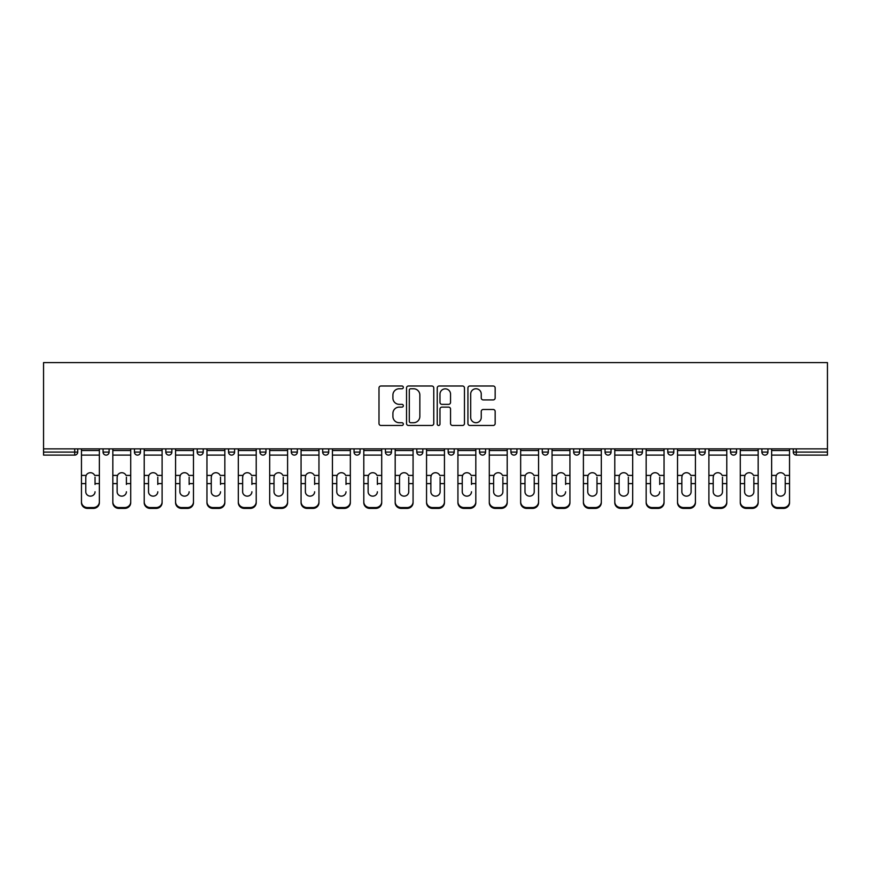 <?xml version="1.0" encoding="UTF-8"?>
<svg xmlns="http://www.w3.org/2000/svg" width="871" height="871" viewBox="0 0 871 871"><rect width="100%" height="100%" fill="white"/><g stroke="black" fill="none" stroke-linecap="round" stroke-linejoin="round"><path stroke-width="1.31" d="M403.327 387.377A1.383 1.383 0 0 0 401.945 385.995L380.965 385.995A1.971 1.971 0 0 0 378.994 387.976L378.994 423.502A1.971 1.971 0 0 0 380.965 425.473L401.945 425.473A1.383 1.383 0 0 0 403.327 424.09A1.383 1.383 0 0 0 401.945 422.718L399.234 422.718A6.315 6.315 0 0 1 392.908 416.392L392.908 413.431A6.315 6.315 0 0 1 399.234 407.116L401.945 407.116A1.383 1.383 0 0 0 403.327 405.734A1.383 1.383 0 0 0 401.945 404.351L399.234 404.351A6.315 6.315 0 0 1 392.908 398.036L392.908 395.075A6.315 6.315 0 0 1 399.234 388.76L401.945 388.76A1.383 1.383 0 0 0 403.327 387.377M493.193 399.909A1.971 1.971 0 0 0 495.164 397.938L495.164 387.976A1.971 1.971 0 0 0 493.193 385.995L469.894 385.995A1.971 1.971 0 0 0 467.923 387.976L467.923 423.502A1.971 1.971 0 0 0 469.894 425.473L493.193 425.473A1.971 1.971 0 0 0 495.164 423.502L495.164 411.46A1.971 1.971 0 0 0 493.193 409.49L483.22 409.49A1.971 1.971 0 0 0 481.249 411.46L481.249 417.438A5.28 5.28 0 0 1 475.969 422.718A5.28 5.28 0 0 1 470.688 417.438L470.688 394.04A5.28 5.28 0 0 1 475.969 388.76A5.28 5.28 0 0 1 481.249 394.04L481.249 397.938A1.971 1.971 0 0 0 483.22 399.909L493.193 399.909M827.45 448.87L43.55 448.87L43.55 362.597L827.45 362.597L827.45 455.108L796.279 455.108A3.016 3.016 0 0 1 793.263 452.093L793.263 448.87M433.769 387.976A1.971 1.971 0 0 0 431.798 385.995L408.51 385.995A1.971 1.971 0 0 0 406.528 387.976L406.528 423.502A1.971 1.971 0 0 0 408.51 425.473L431.798 425.473A1.971 1.971 0 0 0 433.769 423.502L433.769 387.976M439.202 385.995L462.49 385.995A1.971 1.971 0 0 1 464.472 387.976L464.472 423.502A1.971 1.971 0 0 1 462.49 425.473L452.528 425.473A1.971 1.971 0 0 1 450.547 423.502L450.547 409.098A1.971 1.971 0 0 0 448.576 407.116L441.967 407.116A1.971 1.971 0 0 0 439.986 409.098L439.986 424.09A1.383 1.383 0 0 1 438.614 425.473A1.383 1.383 0 0 1 437.231 424.09L437.231 387.976A1.971 1.971 0 0 1 439.202 385.995M74.721 455.108A3.016 3.016 0 0 0 77.737 452.093L74.721 452.093L74.721 455.108A3.016 3.016 0 0 0 77.737 452.093L77.737 448.87L77.737 452.093A3.016 3.016 0 0 1 74.721 455.108L43.55 455.108L43.55 452.093L74.721 452.093L74.721 448.87M43.55 448.87L43.55 452.093M103.072 448.87L103.072 452.093L103.072 448.87M106.088 455.108A3.016 3.016 0 0 1 103.072 452.093A3.016 3.016 0 0 0 106.088 455.108A3.016 3.016 0 0 0 109.115 452.093L109.115 448.87L109.115 452.093A3.016 3.016 0 0 1 106.088 455.108A3.016 3.016 0 0 1 103.072 452.093L109.115 452.093A3.016 3.016 0 0 1 106.088 455.108M134.45 448.87L134.45 452.093L134.45 448.87M140.481 448.87L140.481 452.093L140.481 448.87M165.817 448.87L165.817 452.093L165.817 448.87M171.859 448.87L171.859 452.093L171.859 448.87M197.194 448.87L197.194 452.093L197.194 448.87M203.226 448.87L203.226 452.093L203.226 448.87M228.561 452.093A3.016 3.016 0 0 0 231.577 455.108A3.016 3.016 0 0 0 234.593 452.093A3.016 3.016 0 0 1 231.577 455.108A3.016 3.016 0 0 0 234.593 452.093L234.593 448.87L234.593 452.093L228.561 452.093A3.016 3.016 0 0 0 231.577 455.108A3.016 3.016 0 0 1 228.561 452.093L228.561 448.87M265.971 448.87L265.971 452.093L259.939 452.093A3.016 3.016 0 0 0 262.955 455.108A3.016 3.016 0 0 1 259.939 452.093L259.939 448.87M291.306 448.87L291.306 452.093L291.306 448.87M297.338 448.87L297.338 452.093L297.338 448.87M322.684 448.87L322.684 452.093L322.684 448.87M328.715 448.87L328.715 452.093A3.016 3.016 0 0 1 325.7 455.108A3.016 3.016 0 0 1 322.684 452.093L328.715 452.093A3.016 3.016 0 0 1 325.7 455.108M354.051 448.87L354.051 452.093L354.051 448.87M360.082 448.87L360.082 452.093L360.082 448.87M385.428 452.093A3.016 3.016 0 0 0 388.444 455.108A3.016 3.016 0 0 0 391.46 452.093L391.46 448.87L391.46 452.093L385.428 452.093A3.016 3.016 0 0 0 388.444 455.108A3.016 3.016 0 0 1 385.428 452.093L385.428 448.87M416.795 448.87L416.795 452.093L416.795 448.87M422.827 448.87L422.827 452.093L422.827 448.87M448.173 448.87L448.173 452.093L448.173 448.87M454.205 448.87L454.205 452.093L454.205 448.87M479.54 448.87L479.54 452.093L479.54 448.87M485.572 448.87L485.572 452.093L485.572 448.87M516.949 448.87L516.949 452.093A3.016 3.016 0 0 1 513.934 455.108A3.016 3.016 0 0 1 510.918 452.093L510.918 448.87M548.316 448.87L548.316 452.093A3.016 3.016 0 0 1 545.3 455.108A3.016 3.016 0 0 1 542.285 452.093L542.285 448.87M579.694 448.87L579.694 452.093A3.016 3.016 0 0 1 576.678 455.108A3.016 3.016 0 0 1 573.662 452.093L573.662 448.87M611.061 448.87L611.061 452.093A3.016 3.016 0 0 1 608.045 455.108A3.016 3.016 0 0 1 605.029 452.093L605.029 448.87M639.423 455.108A3.016 3.016 0 0 0 642.439 452.093L642.439 448.87L642.439 452.093A3.016 3.016 0 0 1 639.423 455.108A3.016 3.016 0 0 1 636.407 452.093L636.407 448.87M673.806 448.87L673.806 452.093A3.016 3.016 0 0 1 670.79 455.108A3.016 3.016 0 0 1 667.774 452.093L667.774 448.87M699.141 448.87L699.141 452.093L699.141 448.87M705.183 448.87L705.183 452.093A3.016 3.016 0 0 1 702.168 455.108A3.016 3.016 0 0 1 699.141 452.093L705.183 452.093A3.016 3.016 0 0 1 702.168 455.108M733.534 455.108A3.016 3.016 0 0 0 736.55 452.093L736.55 448.87L736.55 452.093A3.016 3.016 0 0 1 733.534 455.108A3.016 3.016 0 0 1 730.519 452.093L730.519 448.87M761.885 448.87L761.885 452.093L761.885 448.87M767.928 448.87L767.928 452.093A3.016 3.016 0 0 1 764.912 455.108A3.016 3.016 0 0 1 761.885 452.093L767.928 452.093A3.016 3.016 0 0 1 764.912 455.108A3.016 3.016 0 0 0 767.928 452.093M137.466 455.108A3.016 3.016 0 0 1 134.45 452.093A3.016 3.016 0 0 0 137.466 455.108A3.016 3.016 0 0 0 140.481 452.093A3.016 3.016 0 0 1 137.466 455.108A3.016 3.016 0 0 1 134.45 452.093L140.481 452.093A3.016 3.016 0 0 1 137.466 455.108M168.832 455.108A3.016 3.016 0 0 1 165.817 452.093A3.016 3.016 0 0 0 168.832 455.108A3.016 3.016 0 0 0 171.859 452.093A3.016 3.016 0 0 1 168.832 455.108A3.016 3.016 0 0 1 165.817 452.093L171.859 452.093A3.016 3.016 0 0 1 168.832 455.108M200.21 455.108A3.016 3.016 0 0 1 197.194 452.093A3.016 3.016 0 0 0 200.21 455.108A3.016 3.016 0 0 0 203.226 452.093A3.016 3.016 0 0 1 200.21 455.108A3.016 3.016 0 0 1 197.194 452.093L203.226 452.093A3.016 3.016 0 0 1 200.21 455.108M262.955 455.108A3.016 3.016 0 0 0 265.971 452.093A3.016 3.016 0 0 1 262.955 455.108A3.016 3.016 0 0 1 259.939 452.093M294.322 455.108A3.016 3.016 0 0 1 291.306 452.093L297.338 452.093A3.016 3.016 0 0 1 294.322 455.108A3.016 3.016 0 0 0 297.338 452.093A3.016 3.016 0 0 1 294.322 455.108M357.066 455.108A3.016 3.016 0 0 1 354.051 452.093L360.082 452.093A3.016 3.016 0 0 1 357.066 455.108A3.016 3.016 0 0 0 360.082 452.093M419.811 455.108A3.016 3.016 0 0 1 416.795 452.093L422.827 452.093A3.016 3.016 0 0 1 419.811 455.108A3.016 3.016 0 0 0 422.827 452.093M451.189 455.108A3.016 3.016 0 0 1 448.173 452.093L454.205 452.093A3.016 3.016 0 0 1 451.189 455.108A3.016 3.016 0 0 0 454.205 452.093M482.556 455.108A3.016 3.016 0 0 1 479.54 452.093A3.016 3.016 0 0 0 482.556 455.108A3.016 3.016 0 0 0 485.572 452.093A3.016 3.016 0 0 1 482.556 455.108A3.016 3.016 0 0 1 479.54 452.093L485.572 452.093M796.279 448.87L796.279 455.108A3.016 3.016 0 0 1 793.263 452.093L827.45 452.093M410.677 388.76A1.383 1.383 0 0 0 409.294 390.143L409.294 421.335A1.383 1.383 0 0 0 410.677 422.718L413.54 422.718A6.315 6.315 0 0 0 419.855 416.392L419.855 395.075A6.315 6.315 0 0 0 413.54 388.76L410.677 388.76M450.547 394.138A5.28 5.28 0 0 0 445.266 388.858A5.28 5.28 0 0 0 439.986 394.138L439.986 402.38A1.971 1.971 0 0 0 441.967 404.351L448.576 404.351A1.971 1.971 0 0 0 450.547 402.38L450.547 394.138M95.037 477.177L95.037 483.612L99.359 483.612L99.359 448.87M81.46 484.461L81.46 502.698L81.46 475.414L86.153 475.414L85.783 477.177L86.153 475.414A4.627 4.431 0 0 1 94.667 475.414L99.359 475.414M95.037 484.461L95.037 483.612M90.41 496.143A4.627 4.377 180 0 0 95.037 491.767A4.627 4.377 180 0 1 90.41 496.143A4.627 4.377 180 0 1 85.783 491.767L85.783 477.177M99.359 501.848L99.359 502.698A6.032 5.705 180 0 1 93.328 508.403L93.328 507.553A6.032 5.705 0 0 0 99.359 501.848L99.359 483.612M81.46 501.848A6.032 5.705 0 0 0 87.492 507.553L87.492 508.403L93.328 508.403M87.492 508.403A6.032 5.705 180 0 1 81.46 502.698M87.492 507.553L93.328 507.553M81.46 475.414L81.46 448.87M126.404 477.177L126.404 483.612L130.726 483.612L130.726 448.87M112.827 484.461L112.827 502.698L112.827 475.414L117.52 475.414L117.15 477.177L117.52 475.414A4.627 4.431 0 0 1 126.034 475.414L130.726 475.414M126.404 484.461L126.404 483.612M121.777 496.143A4.627 4.377 180 0 0 126.404 491.767A4.627 4.377 180 0 1 121.777 496.143A4.627 4.377 180 0 1 117.15 491.767L117.15 477.177M157.782 477.177L157.782 483.612L162.104 483.612L162.104 448.87M144.205 484.461L144.205 502.698L144.205 475.414L148.897 475.414L148.527 477.177L148.897 475.414A4.627 4.431 0 0 1 157.411 475.414L162.104 475.414M157.782 484.461L157.782 483.612M153.154 496.143A4.627 4.377 180 0 0 157.782 491.767A4.627 4.377 180 0 1 153.154 496.143A4.627 4.377 180 0 1 148.527 491.767L148.527 477.177M189.149 477.177L189.149 483.612L193.471 483.612L193.471 448.87M175.572 484.461L175.572 502.698L175.572 475.414L180.264 475.414L179.894 477.177L180.264 475.414A4.627 4.431 0 0 1 188.778 475.414L193.471 475.414M193.471 502.698L193.471 501.848L193.471 502.698A6.032 5.705 180 0 1 187.439 508.403L187.439 507.553A6.032 5.705 0 0 0 193.471 501.848L193.471 483.612M189.149 484.461L189.149 483.612M184.521 496.143A4.627 4.377 180 0 0 189.149 491.767A4.627 4.377 180 0 1 184.521 496.143A4.627 4.377 180 0 1 179.894 491.767L179.894 477.177M220.515 477.177L220.515 483.612L224.849 483.612L224.849 448.87M206.95 484.461L206.95 502.698L206.95 475.414L211.642 475.414L211.272 477.177L211.642 475.414A4.627 4.431 0 0 1 220.156 475.414L224.849 475.414M224.849 502.698L224.849 501.848L224.849 502.698A6.032 5.705 180 0 1 218.806 508.403L218.806 507.553A6.032 5.705 0 0 0 224.849 501.848L224.849 483.612M220.515 484.461L220.515 483.612M215.899 496.143A4.627 4.377 180 0 0 220.515 491.767A4.627 4.377 180 0 1 215.899 496.143A4.627 4.377 180 0 1 211.272 491.767L211.272 477.177M251.893 477.177L251.893 483.612L256.216 483.612L256.216 448.87M238.316 484.461L238.316 502.698L238.316 475.414L243.009 475.414L242.639 477.177L243.009 475.414A4.627 4.431 0 0 1 251.523 475.414L256.216 475.414M256.216 502.698L256.216 501.848L256.216 502.698A6.032 5.705 180 0 1 250.184 508.403L250.184 507.553A6.032 5.705 0 0 0 256.216 501.848L256.216 483.612M251.893 484.461L251.893 483.612M247.266 496.143A4.627 4.377 180 0 0 251.893 491.767A4.627 4.377 180 0 1 247.266 496.143A4.627 4.377 180 0 1 242.639 491.767L242.639 477.177M130.726 501.848L130.726 502.698A6.032 5.705 180 0 1 124.695 508.403L124.695 507.553A6.032 5.705 0 0 0 130.726 501.848L130.726 483.612M112.827 501.848A6.032 5.705 0 0 0 118.859 507.553L118.859 508.403L124.695 508.403M118.859 508.403A6.032 5.705 180 0 1 112.827 502.698M118.859 507.553L124.695 507.553M112.827 475.414L112.827 448.87M162.104 501.848L162.104 502.698A6.032 5.705 180 0 1 156.072 508.403L156.072 507.553A6.032 5.705 0 0 0 162.104 501.848L162.104 483.612M144.205 501.848A6.032 5.705 0 0 0 150.237 507.553L150.237 508.403L156.072 508.403M150.237 508.403A6.032 5.705 180 0 1 144.205 502.698M150.237 507.553L156.072 507.553M144.205 475.414L144.205 448.87M175.572 501.848A6.032 5.705 0 0 0 181.604 507.553L181.604 508.403L187.439 508.403M181.604 508.403A6.032 5.705 180 0 1 175.572 502.698M181.604 507.553L187.439 507.553M175.572 475.414L175.572 448.87M206.95 501.848A6.032 5.705 0 0 0 212.981 507.553L212.981 508.403L218.806 508.403M212.981 508.403A6.032 5.705 180 0 1 206.95 502.698M212.981 507.553L218.806 507.553M206.95 475.414L206.95 448.87M238.316 501.848A6.032 5.705 0 0 0 244.348 507.553L244.348 508.403L250.184 508.403M244.348 508.403A6.032 5.705 180 0 1 238.316 502.698M244.348 507.553L250.184 507.553M238.316 475.414L238.316 448.87M283.26 477.177L283.26 483.612L287.593 483.612L287.593 448.87M269.694 484.461L269.694 502.698L269.694 475.414L274.387 475.414L274.017 477.177L274.387 475.414A4.627 4.431 0 0 1 282.901 475.414L287.593 475.414M287.593 484.461L287.593 502.698A6.032 5.705 180 0 1 281.551 508.403L281.551 507.553A6.032 5.705 0 0 0 287.593 501.848L287.593 483.612M283.26 491.767A4.627 4.377 180 0 1 278.644 496.143A4.627 4.377 180 0 1 274.017 491.767A4.627 4.377 180 0 0 278.644 496.143A4.627 4.377 180 0 0 283.26 491.767L283.26 483.612M274.017 491.767L274.017 477.177M269.694 501.848A6.032 5.705 0 0 0 275.726 507.553L275.726 508.403L281.551 508.403M275.726 508.403A6.032 5.705 180 0 1 269.694 502.698M275.726 507.553L281.551 507.553M269.694 475.414L269.694 448.87M287.593 501.848L287.593 502.698M314.638 477.177L314.638 483.612L318.96 483.612L318.96 448.87M301.061 484.461L301.061 502.698L301.061 475.414L305.754 475.414L305.383 477.177L305.754 475.414A4.627 4.431 0 0 1 314.268 475.414L318.96 475.414M318.96 502.698L318.96 501.848L318.96 502.698A6.032 5.705 180 0 1 312.929 508.403L312.929 507.553A6.032 5.705 0 0 0 318.96 501.848L318.96 483.612M314.638 484.461L314.638 483.612M310.011 496.143A4.627 4.377 180 0 0 314.638 491.767A4.627 4.377 180 0 1 310.011 496.143A4.627 4.377 180 0 1 305.383 491.767L305.383 477.177M301.061 501.848A6.032 5.705 0 0 0 307.093 507.553L307.093 508.403L312.929 508.403M307.093 508.403A6.032 5.705 180 0 1 301.061 502.698M307.093 507.553L312.929 507.553M301.061 475.414L301.061 448.87M346.005 477.177L346.005 483.612L350.338 483.612L350.338 448.87M332.439 484.461L332.439 502.698L332.439 475.414L337.131 475.414L336.761 477.177L337.131 475.414A4.627 4.431 0 0 1 345.645 475.414L350.338 475.414M350.338 502.698L350.338 501.848L350.338 502.698A6.032 5.705 180 0 1 344.295 508.403L344.295 507.553A6.032 5.705 0 0 0 350.338 501.848L350.338 483.612M346.005 484.461L346.005 483.612M341.388 496.143A4.627 4.377 180 0 0 346.005 491.767A4.627 4.377 180 0 1 341.388 496.143A4.627 4.377 180 0 1 336.761 491.767L336.761 477.177M332.439 501.848A6.032 5.705 0 0 0 338.471 507.553L338.471 508.403L344.295 508.403M338.471 508.403A6.032 5.705 180 0 1 332.439 502.698M338.471 507.553L344.295 507.553M332.439 475.414L332.439 448.87M377.383 477.177L377.383 483.612L381.705 483.612L381.705 448.87M363.806 484.461L363.806 502.698L363.806 475.414L368.498 475.414L368.128 477.177L368.498 475.414A4.627 4.431 0 0 1 377.012 475.414L381.705 475.414M381.705 502.698L381.705 501.848L381.705 502.698A6.032 5.705 180 0 1 375.673 508.403L375.673 507.553A6.032 5.705 0 0 0 381.705 501.848L381.705 483.612M377.383 484.461L377.383 483.612M372.755 496.143A4.627 4.377 180 0 0 377.383 491.767A4.627 4.377 180 0 1 372.755 496.143A4.627 4.377 180 0 1 368.128 491.767L368.128 477.177M363.806 501.848A6.032 5.705 0 0 0 369.837 507.553L369.837 508.403L375.673 508.403M369.837 508.403A6.032 5.705 180 0 1 363.806 502.698M369.837 507.553L375.673 507.553M363.806 475.414L363.806 448.87M408.749 477.177L408.749 483.612L413.072 483.612L413.072 448.87M395.184 484.461L395.184 502.698L395.184 475.414L399.876 475.414L399.506 477.177L399.876 475.414A4.627 4.431 0 0 1 408.379 475.414L413.072 475.414M413.072 484.461L413.072 502.698A6.032 5.705 180 0 1 407.04 508.403L407.04 507.553A6.032 5.705 0 0 0 413.072 501.848L413.072 483.612M408.749 491.767A4.627 4.377 180 0 1 404.133 496.143A4.627 4.377 180 0 1 399.506 491.767A4.627 4.377 180 0 0 404.133 496.143A4.627 4.377 180 0 0 408.749 491.767L408.749 483.612M399.506 491.767L399.506 477.177M395.184 501.848A6.032 5.705 0 0 0 401.215 507.553L401.215 508.403L407.04 508.403M401.215 508.403A6.032 5.705 180 0 1 395.184 502.698M401.215 507.553L407.04 507.553M395.184 475.414L395.184 448.87M413.072 501.848L413.072 502.698M440.127 477.177L440.127 483.612L444.45 483.612L444.45 448.87M426.55 484.461L426.55 502.698L426.55 475.414L431.243 475.414L430.873 477.177L431.243 475.414A4.627 4.431 0 0 1 439.757 475.414L444.45 475.414M444.45 484.461L444.45 502.698A6.032 5.705 180 0 1 438.418 508.403L438.418 507.553A6.032 5.705 0 0 0 444.45 501.848L444.45 483.612M440.127 491.767A4.627 4.377 180 0 1 435.5 496.143A4.627 4.377 180 0 1 430.873 491.767A4.627 4.377 180 0 0 435.5 496.143A4.627 4.377 180 0 0 440.127 491.767L440.127 483.612M430.873 491.767L430.873 477.177M426.55 501.848A6.032 5.705 0 0 0 432.582 507.553L432.582 508.403L438.418 508.403M432.582 508.403A6.032 5.705 180 0 1 426.55 502.698M432.582 507.553L438.418 507.553M426.55 475.414L426.55 448.87M444.45 501.848L444.45 502.698M471.494 477.177L471.494 483.612L475.816 483.612L475.816 448.87M457.928 484.461L457.928 502.698L457.928 475.414L462.621 475.414L462.251 477.177L462.621 475.414A4.627 4.431 0 0 1 471.124 475.414L475.816 475.414M475.816 502.698L475.816 501.848L475.816 502.698A6.032 5.705 180 0 1 469.785 508.403L469.785 507.553A6.032 5.705 0 0 0 475.816 501.848L475.816 483.612M471.494 484.461L471.494 483.612M466.867 496.143A4.627 4.377 180 0 0 471.494 491.767A4.627 4.377 180 0 1 466.867 496.143A4.627 4.377 180 0 1 462.251 491.767L462.251 477.177M457.928 501.848A6.032 5.705 0 0 0 463.96 507.553L463.96 508.403L469.785 508.403M463.96 508.403A6.032 5.705 180 0 1 457.928 502.698M463.96 507.553L469.785 507.553M457.928 475.414L457.928 448.87M502.872 477.177L502.872 483.612L507.194 483.612L507.194 448.87M489.295 484.461L489.295 502.698L489.295 475.414L493.988 475.414L493.617 477.177L493.988 475.414A4.627 4.431 0 0 1 502.502 475.414L507.194 475.414M507.194 484.461L507.194 502.698A6.032 5.705 180 0 1 501.163 508.403L501.163 507.553A6.032 5.705 0 0 0 507.194 501.848L507.194 483.612M502.872 491.767A4.627 4.377 180 0 1 498.245 496.143A4.627 4.377 180 0 1 493.617 491.767A4.627 4.377 180 0 0 498.245 496.143A4.627 4.377 180 0 0 502.872 491.767L502.872 483.612M493.617 491.767L493.617 477.177M489.295 501.848A6.032 5.705 0 0 0 495.327 507.553L495.327 508.403L501.163 508.403M495.327 508.403A6.032 5.705 180 0 1 489.295 502.698M495.327 507.553L501.163 507.553M489.295 475.414L489.295 448.87M507.194 501.848L507.194 502.698M534.239 477.177L534.239 483.612L538.561 483.612L538.561 448.87M520.662 484.461L520.662 502.698L520.662 475.414L525.355 475.414L524.995 477.177L525.355 475.414A4.627 4.431 0 0 1 533.869 475.414L538.561 475.414M538.561 484.461L538.561 502.698A6.032 5.705 180 0 1 532.529 508.403L532.529 507.553A6.032 5.705 0 0 0 538.561 501.848L538.561 483.612M534.239 491.767A4.627 4.377 180 0 1 529.612 496.143A4.627 4.377 180 0 1 524.995 491.767A4.627 4.377 180 0 0 529.612 496.143A4.627 4.377 180 0 0 534.239 491.767L534.239 483.612M524.995 491.767L524.995 477.177M520.662 501.848A6.032 5.705 0 0 0 526.705 507.553L526.705 508.403L532.529 508.403M526.705 508.403A6.032 5.705 180 0 1 520.662 502.698M526.705 507.553L532.529 507.553M520.662 475.414L520.662 448.87M538.561 501.848L538.561 502.698M565.617 477.177L565.617 483.612L569.939 483.612L569.939 448.87M552.04 484.461L552.04 502.698L552.04 475.414L556.732 475.414L556.362 477.177L556.732 475.414A4.627 4.431 0 0 1 565.246 475.414L569.939 475.414M569.939 502.698L569.939 501.848L569.939 502.698A6.032 5.705 180 0 1 563.907 508.403L563.907 507.553A6.032 5.705 0 0 0 569.939 501.848L569.939 483.612M565.617 484.461L565.617 483.612M560.989 496.143A4.627 4.377 180 0 0 565.617 491.767A4.627 4.377 180 0 1 560.989 496.143A4.627 4.377 180 0 1 556.362 491.767L556.362 477.177M552.04 501.848A6.032 5.705 0 0 0 558.071 507.553L558.071 508.403L563.907 508.403M558.071 508.403A6.032 5.705 180 0 1 552.04 502.698M558.071 507.553L563.907 507.553M552.04 475.414L552.04 448.87M596.983 477.177L596.983 483.612L601.306 483.612L601.306 448.87M583.407 484.461L583.407 502.698L583.407 475.414L588.099 475.414L587.74 477.177L588.099 475.414A4.627 4.431 0 0 1 596.613 475.414L601.306 475.414M601.306 484.461L601.306 502.698A6.032 5.705 180 0 1 595.274 508.403L595.274 507.553A6.032 5.705 0 0 0 601.306 501.848L601.306 483.612M596.983 491.767A4.627 4.377 180 0 1 592.356 496.143A4.627 4.377 180 0 1 587.74 491.767A4.627 4.377 180 0 0 592.356 496.143A4.627 4.377 180 0 0 596.983 491.767L596.983 483.612M587.74 491.767L587.74 477.177M583.407 501.848A6.032 5.705 0 0 0 589.449 507.553L589.449 508.403L595.274 508.403M589.449 508.403A6.032 5.705 180 0 1 583.407 502.698M589.449 507.553L595.274 507.553M583.407 475.414L583.407 448.87M601.306 501.848L601.306 502.698M628.361 477.177L628.361 483.612L632.684 483.612L632.684 448.87M614.784 484.461L614.784 502.698L614.784 475.414L619.477 475.414L619.107 477.177L619.477 475.414A4.627 4.431 0 0 1 627.991 475.414L632.684 475.414M632.684 484.461L632.684 502.698A6.032 5.705 180 0 1 626.652 508.403L626.652 507.553A6.032 5.705 0 0 0 632.684 501.848L632.684 483.612M628.361 491.767A4.627 4.377 180 0 1 623.734 496.143A4.627 4.377 180 0 1 619.107 491.767A4.627 4.377 180 0 0 623.734 496.143A4.627 4.377 180 0 0 628.361 491.767L628.361 483.612M619.107 491.767L619.107 477.177M614.784 501.848A6.032 5.705 0 0 0 620.816 507.553L620.816 508.403L626.652 508.403M620.816 508.403A6.032 5.705 180 0 1 614.784 502.698M620.816 507.553L626.652 507.553M614.784 475.414L614.784 448.87M632.684 501.848L632.684 502.698M659.728 477.177L659.728 483.612L664.05 483.612L664.05 448.87M646.151 484.461L646.151 502.698L646.151 475.414L650.844 475.414L650.485 477.177L650.844 475.414A4.627 4.431 0 0 1 659.358 475.414L664.05 475.414M664.05 502.698L664.05 501.848L664.05 502.698A6.032 5.705 180 0 1 658.019 508.403L658.019 507.553A6.032 5.705 0 0 0 664.05 501.848L664.05 483.612M659.728 484.461L659.728 483.612M655.101 496.143A4.627 4.377 180 0 0 659.728 491.767A4.627 4.377 180 0 1 655.101 496.143A4.627 4.377 180 0 1 650.485 491.767L650.485 477.177M646.151 501.848A6.032 5.705 0 0 0 652.194 507.553L652.194 508.403L658.019 508.403M652.194 508.403A6.032 5.705 180 0 1 646.151 502.698M652.194 507.553L658.019 507.553M646.151 475.414L646.151 448.87M691.106 477.177L691.106 483.612L695.428 483.612L695.428 448.87M677.529 484.461L677.529 502.698L677.529 475.414L682.222 475.414L681.851 477.177L682.222 475.414A4.627 4.431 0 0 1 690.736 475.414L695.428 475.414M695.428 484.461L695.428 502.698A6.032 5.705 180 0 1 689.397 508.403L689.397 507.553A6.032 5.705 0 0 0 695.428 501.848L695.428 483.612M691.106 491.767A4.627 4.377 180 0 1 686.479 496.143A4.627 4.377 180 0 1 681.851 491.767A4.627 4.377 180 0 0 686.479 496.143A4.627 4.377 180 0 0 691.106 491.767L691.106 483.612M681.851 491.767L681.851 477.177M677.529 501.848A6.032 5.705 0 0 0 683.561 507.553L683.561 508.403L689.397 508.403M683.561 508.403A6.032 5.705 180 0 1 677.529 502.698M683.561 507.553L689.397 507.553M677.529 475.414L677.529 448.87M695.428 501.848L695.428 502.698M722.473 477.177L722.473 483.612L726.795 483.612L726.795 448.87M708.896 484.461L708.896 502.698L708.896 475.414L713.589 475.414L713.218 477.177L713.589 475.414A4.627 4.431 0 0 1 722.103 475.414L726.795 475.414M726.795 484.461L726.795 502.698A6.032 5.705 180 0 1 720.763 508.403L720.763 507.553A6.032 5.705 0 0 0 726.795 501.848L726.795 483.612M722.473 491.767A4.627 4.377 180 0 1 717.846 496.143A4.627 4.377 180 0 1 713.218 491.767A4.627 4.377 180 0 0 717.846 496.143A4.627 4.377 180 0 0 722.473 491.767L722.473 483.612M713.218 491.767L713.218 477.177M708.896 501.848A6.032 5.705 0 0 0 714.928 507.553L714.928 508.403L720.763 508.403M714.928 508.403A6.032 5.705 180 0 1 708.896 502.698M714.928 507.553L720.763 507.553M708.896 475.414L708.896 448.87M726.795 501.848L726.795 502.698M753.851 477.177L753.851 483.612L758.173 483.612L758.173 448.87M740.274 484.461L740.274 502.698L740.274 475.414L744.966 475.414L744.596 477.177L744.966 475.414A4.627 4.431 0 0 1 753.48 475.414L758.173 475.414M758.173 484.461L758.173 502.698A6.032 5.705 180 0 1 752.141 508.403L752.141 507.553A6.032 5.705 0 0 0 758.173 501.848L758.173 483.612M753.851 491.767A4.627 4.377 180 0 1 749.223 496.143A4.627 4.377 180 0 1 744.596 491.767A4.627 4.377 180 0 0 749.223 496.143A4.627 4.377 180 0 0 753.851 491.767L753.851 483.612M744.596 491.767L744.596 477.177M740.274 501.848A6.032 5.705 0 0 0 746.305 507.553L746.305 508.403L752.141 508.403M746.305 508.403A6.032 5.705 180 0 1 740.274 502.698M746.305 507.553L752.141 507.553M740.274 475.414L740.274 448.87M758.173 501.848L758.173 502.698M785.217 477.177L785.217 483.612L789.54 483.612L789.54 448.87M771.641 484.461L771.641 502.698L771.641 475.414L776.333 475.414L775.963 477.177L776.333 475.414A4.627 4.431 0 0 1 784.847 475.414L789.54 475.414M789.54 484.461L789.54 502.698A6.032 5.705 180 0 1 783.508 508.403L783.508 507.553A6.032 5.705 0 0 0 789.54 501.848L789.54 483.612M785.217 491.767A4.627 4.377 180 0 1 780.59 496.143A4.627 4.377 180 0 1 775.963 491.767A4.627 4.377 180 0 0 780.59 496.143A4.627 4.377 180 0 0 785.217 491.767L785.217 483.612M775.963 491.767L775.963 477.177M771.641 501.848A6.032 5.705 0 0 0 777.672 507.553L777.672 508.403L783.508 508.403M777.672 508.403A6.032 5.705 180 0 1 771.641 502.698M777.672 507.553L783.508 507.553M771.641 475.414L771.641 448.87M789.54 501.848L789.54 502.698M388.444 455.108A3.016 3.016 0 0 0 391.46 452.093M513.934 455.108A3.016 3.016 0 0 0 516.949 452.093L510.918 452.093M545.3 455.108A3.016 3.016 0 0 0 548.316 452.093L542.285 452.093M576.678 455.108A3.016 3.016 0 0 0 579.694 452.093L573.662 452.093M608.045 455.108A3.016 3.016 0 0 0 611.061 452.093L605.029 452.093M642.439 452.093L636.407 452.093M670.79 455.108A3.016 3.016 0 0 0 673.806 452.093L667.774 452.093M736.55 452.093L730.519 452.093M796.279 455.108A3.016 3.016 0 0 1 793.263 452.093M81.46 483.612L85.783 483.612M81.46 455.108L99.359 455.108M81.46 450.536L99.359 450.536M112.827 483.612L117.15 483.612M112.827 455.108L130.726 455.108M112.827 450.536L130.726 450.536M144.205 483.612L148.527 483.612M144.205 455.108L162.104 455.108M144.205 450.536L162.104 450.536M175.572 483.612L179.894 483.612M175.572 455.108L193.471 455.108M175.572 450.536L193.471 450.536M206.95 483.612L211.272 483.612M206.95 455.108L224.849 455.108M206.95 450.536L224.849 450.536M238.316 483.612L242.639 483.612M238.316 455.108L256.216 455.108M238.316 450.536L256.216 450.536M269.694 483.612L274.017 483.612M269.694 455.108L287.593 455.108M269.694 450.536L287.593 450.536M301.061 483.612L305.383 483.612M301.061 455.108L318.96 455.108M301.061 450.536L318.96 450.536M332.439 483.612L336.761 483.612M332.439 455.108L350.338 455.108M332.439 450.536L350.338 450.536M363.806 483.612L368.128 483.612M363.806 455.108L381.705 455.108M363.806 450.536L381.705 450.536M395.184 483.612L399.506 483.612M395.184 455.108L413.072 455.108M395.184 450.536L413.072 450.536M426.55 483.612L430.873 483.612M426.55 455.108L444.45 455.108M426.55 450.536L444.45 450.536M457.928 483.612L462.251 483.612M457.928 455.108L475.816 455.108M457.928 450.536L475.816 450.536M489.295 483.612L493.617 483.612M489.295 455.108L507.194 455.108M489.295 450.536L507.194 450.536M520.662 483.612L524.995 483.612M520.662 455.108L538.561 455.108M520.662 450.536L538.561 450.536M552.04 483.612L556.362 483.612M552.04 455.108L569.939 455.108M552.04 450.536L569.939 450.536M583.407 483.612L587.74 483.612M583.407 455.108L601.306 455.108M583.407 450.536L601.306 450.536M614.784 483.612L619.107 483.612M614.784 455.108L632.684 455.108M614.784 450.536L632.684 450.536M646.151 483.612L650.485 483.612M646.151 455.108L664.05 455.108M646.151 450.536L664.05 450.536M677.529 483.612L681.851 483.612M677.529 455.108L695.428 455.108M677.529 450.536L695.428 450.536M708.896 483.612L713.218 483.612M708.896 455.108L726.795 455.108M708.896 450.536L726.795 450.536M740.274 483.612L744.596 483.612M740.274 455.108L758.173 455.108M740.274 450.536L758.173 450.536M771.641 483.612L775.963 483.612M771.641 455.108L789.54 455.108M771.641 450.536L789.54 450.536"/></g></svg>
